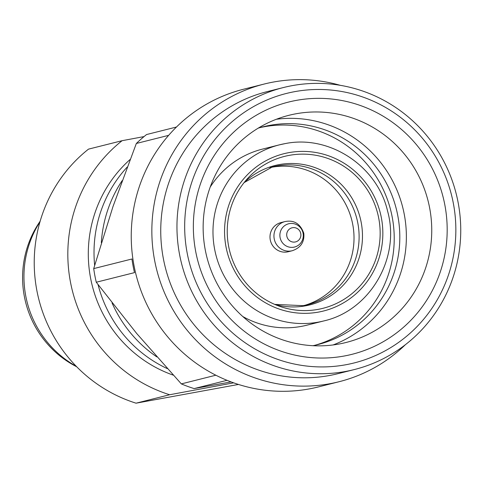 <?xml version="1.0" encoding="UTF-8"?>
<svg xmlns="http://www.w3.org/2000/svg" width="483" height="483" viewBox="0 0 483 483"><rect width="100%" height="100%" fill="white"/><g stroke="black" fill="none" stroke-linecap="round" stroke-linejoin="round"><path stroke-width="0.72" d="M242.768 316.51A90.792 88.467 75.9 0 0 301.35 326.387A90.792 88.467 75.9 0 0 306.783 325.204L323.713 320.954C370.002 310.605 400.642 258.019 387.62 211.252C377.32 165.965 329.34 134.389 284.916 143.656L279.452 144.84A90.792 88.467 75.9 0 0 215.134 251.685A90.792 88.467 75.9 0 0 318.285 322.131A90.792 88.467 75.9 0 0 323.713 320.954M318.11 309.374A78.355 76.344 75.9 0 0 378.793 218.564A78.355 76.344 75.9 0 0 289.287 155.357A78.355 76.344 75.9 0 0 247.411 178.704A78.355 76.344 75.9 0 0 279.47 306.258A78.355 76.344 75.9 0 0 318.11 309.374M304.556 305.389A71.086 69.262 75.9 0 0 352.029 221.105A71.086 69.262 75.9 0 0 271.579 167.287A71.086 69.262 75.9 0 0 269.931 167.613M280.991 222.578A15.027 14.641 75.9 0 0 270.251 239.797A15.027 14.641 75.9 0 0 288.315 251.721L292.263 250.731A15.027 14.641 75.9 0 1 274.205 238.807A15.027 14.641 75.9 0 1 284.94 221.588L280.991 222.578M300.764 233.573A7.269 7.082 75.9 0 0 292.457 227.71A7.269 7.082 75.9 0 0 286.824 236.133A7.269 7.082 75.9 0 0 295.131 242.001A7.269 7.082 75.9 0 0 300.764 233.573M284.885 143.662A90.792 88.467 75.9 0 0 279.452 144.84L262.523 149.096A90.792 88.467 75.9 0 0 210.226 187.03M314.801 345.303A112.279 109.399 75.9 0 0 391.236 212.478A112.279 109.399 75.9 0 0 264.002 126.8A112.279 109.399 75.9 0 0 260.083 127.59M312.936 345.701A112.279 109.399 75.9 0 0 317.603 344.639A112.279 109.399 75.9 0 0 397.147 212.514A112.279 109.399 75.9 0 0 269.586 125.393A112.279 109.399 75.9 0 0 262.867 126.854A112.279 109.399 75.9 0 0 258.254 128.128M333.119 344.94A117.127 114.127 75.9 0 0 402.75 207.467A117.127 114.127 75.9 0 0 276.397 119.253M338.988 344.029A117.127 114.127 75.9 0 0 345.991 342.501A117.127 114.127 75.9 0 0 428.97 204.671A117.127 114.127 75.9 0 0 295.898 113.795A117.127 114.127 75.9 0 0 288.894 115.316A117.127 114.127 75.9 0 0 205.921 253.146A117.127 114.127 75.9 0 0 338.988 344.029M344.186 356.019A130.054 126.715 75.9 0 0 444.909 205.293A130.054 126.715 75.9 0 0 296.345 100.379A130.054 126.715 75.9 0 0 195.621 251.106A130.054 126.715 75.9 0 0 344.186 356.019M345.816 364.756A138.935 135.373 75.9 0 0 453.422 203.729A138.935 135.373 75.9 0 0 294.708 91.649A138.935 135.373 75.9 0 0 187.102 252.675A138.935 135.373 75.9 0 0 345.816 364.756M292.112 85.654A145.401 141.67 75.9 0 0 283.412 87.544A145.401 141.67 75.9 0 0 180.407 258.64A145.401 141.67 75.9 0 0 345.599 371.457A145.401 141.67 75.9 0 0 354.293 369.567A145.401 141.67 75.9 0 0 457.298 198.471A145.401 141.67 75.9 0 0 292.112 85.654M283.412 87.544L267.202 91.619A145.401 141.67 75.9 0 0 164.196 262.716A145.401 141.67 75.9 0 0 329.382 375.533A145.401 141.67 75.9 0 0 338.082 373.643L354.293 369.567M340.201 85.304A153.479 149.543 75.9 0 0 273.396 82.044A153.479 149.543 75.9 0 0 264.213 84.036A153.479 149.543 75.9 0 0 155.49 264.642A153.479 149.543 75.9 0 0 329.853 383.725A153.479 149.543 75.9 0 0 339.036 381.733A153.479 149.543 75.9 0 0 405.394 344.687M264.213 84.036L243.613 89.216A153.479 149.543 75.9 0 0 134.884 269.822A153.479 149.543 75.9 0 0 309.253 388.906A153.479 149.543 75.9 0 0 318.43 386.913L339.036 381.733M176.464 127.029L146.572 134.54A145.401 141.67 75.9 0 0 136.333 143.475L112.992 206.549L93.714 268.602L131.937 258.991A145.401 141.67 75.9 0 0 134.491 272.623L96.268 282.235L136.761 333.572L181.324 383.894L215.853 375.213M181.324 383.894A145.401 141.67 75.9 0 0 194.118 388.592L231.103 381.908M227.034 380.32L194.118 388.592M93.714 268.602A145.401 141.67 75.9 0 0 96.268 282.235M168.633 135.355L136.333 143.475M122.133 180.684A126.015 122.785 75.9 0 0 101.321 242.714M112.038 302.926A126.015 122.785 75.9 0 0 156.824 356.895M127.204 167.064A126.015 122.785 75.9 0 0 94.644 265.33M98.049 284.614A126.015 122.785 75.9 0 0 167.311 368.62M173.246 375.14A126.818 123.57 -104.1 0 1 90.822 279.337A126.818 123.57 -104.1 0 1 130.078 159.505M233.663 382.838L169.648 394.744A145.401 141.67 -104.1 0 1 70.367 281.595A145.401 141.67 -104.1 0 1 122.108 140.692L144.049 136.586M122.108 140.692L88.51 149.132A145.401 141.67 -104.1 0 0 36.768 290.035A145.401 141.67 -104.1 0 0 136.055 403.184L169.648 394.744M136.055 403.184L238.463 384.45M76.266 366.307A100.808 98.224 -104.1 0 1 39.962 221.866M76.725 366.778A98.447 95.924 -104.1 0 1 40.143 221.232M318.617 312.072A81.102 79.019 75.9 0 0 381.425 218.081A81.102 79.019 75.9 0 0 288.78 152.658A81.102 79.019 75.9 0 0 225.972 246.65A81.102 79.019 75.9 0 0 318.617 312.072M274.767 304.417A71.84 69.999 75.9 0 0 305.588 305.817A71.84 69.999 75.9 0 0 361.224 222.554A71.84 69.999 75.9 0 0 279.162 164.606A71.84 69.999 75.9 0 0 244.138 182.556M274.706 304.387L303.125 305.667L307.067 304.809A71.086 69.262 75.9 0 0 357.426 221.166A71.086 69.262 75.9 0 0 276.668 166.007A71.086 69.262 75.9 0 0 272.412 166.931L244.096 182.604M303.082 233.295A11.997 11.689 75.9 0 0 289.377 223.617A11.997 11.689 75.9 0 0 280.086 237.521A11.997 11.689 75.9 0 0 293.791 247.199A11.997 11.689 75.9 0 0 303.082 233.295M292.263 250.731C300.77 247.797 304.61 241.971 303.795 233.259C300.281 223.659 294.002 219.771 284.94 221.588"/></g></svg>

